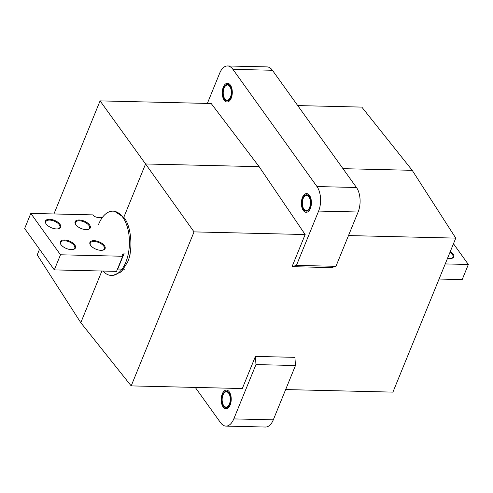 <?xml version="1.0" encoding="UTF-8"?>
<svg xmlns="http://www.w3.org/2000/svg" width="493" height="493" viewBox="0 0 493 493"><rect width="100%" height="100%" fill="white"/><g stroke="black" fill="none" stroke-linecap="round" stroke-linejoin="round"><path stroke-width="0.74" d="M304.76 194.211A9.361 5.01 -88.6 0 0 303.398 195.635A9.361 5.01 -88.6 0 0 303.053 210.104A9.361 5.01 -88.6 0 0 308.051 211.682A9.361 5.01 -88.6 0 0 311.145 199.597A9.361 5.01 -88.6 0 0 304.76 194.211M305.068 195.844A7.605 4.073 91.4 0 1 306.591 195.345A7.605 4.073 91.4 0 1 310.442 201.606A7.605 4.073 91.4 0 1 307.743 210.043A7.605 4.073 91.4 0 1 306.227 210.548A7.605 4.073 91.4 0 1 302.375 204.281A7.605 4.073 91.4 0 1 305.068 195.844M226.114 83.594A9.361 5.01 -88.6 0 0 224.272 85.314A9.361 5.01 -88.6 0 0 223.927 99.777A9.361 5.01 -88.6 0 0 228.444 101.644A9.361 5.01 -88.6 0 0 232.16 90.157A9.361 5.01 -88.6 0 0 226.114 83.594M226.33 85.283A7.605 4.073 91.4 0 1 227.458 85.018A7.605 4.073 91.4 0 1 231.334 91.661A7.605 4.073 91.4 0 1 228.228 99.956A7.605 4.073 91.4 0 1 227.1 100.221A7.605 4.073 91.4 0 1 223.224 93.578A7.605 4.073 91.4 0 1 226.33 85.283M226.688 390.105A9.361 5.01 -88.6 0 0 223.212 392.132A9.361 5.01 -88.6 0 0 222.867 406.596A9.361 5.01 -88.6 0 0 225.751 408.783A9.361 5.01 -88.6 0 0 231.211 400.02A9.361 5.01 -88.6 0 0 226.688 390.105M226.595 391.855A7.605 4.073 91.4 0 1 230.286 399.724A7.605 4.073 91.4 0 1 226.04 407.045A7.605 4.073 91.4 0 1 225.837 407.027A7.605 4.073 91.4 0 1 222.152 399.157A7.605 4.073 91.4 0 1 226.398 391.843A7.605 4.073 91.4 0 1 226.595 391.855M103.006 271.051A32.168 17.23 -88.6 0 0 111.43 275.47L112.829 275.501L121.327 271.84L127.49 262.307C133.375 250.302 131.335 225.578 123.78 217.351L114.358 211.177L112.959 211.146A32.168 17.23 -88.6 0 0 98.594 224.346M111.43 275.47A32.168 17.23 -88.6 0 0 125.795 262.27A32.168 17.23 -88.6 0 0 127.853 228.918A32.168 17.23 -88.6 0 0 112.959 211.146M230.742 97.448A8.19 4.388 91.4 0 1 227.082 100.806A8.19 4.388 91.4 0 1 223.292 96.283A8.19 4.388 91.4 0 1 223.816 87.791A8.19 4.388 91.4 0 1 227.476 84.432A8.19 4.388 91.4 0 1 231.266 88.956A8.19 4.388 91.4 0 1 230.742 97.448M309.869 207.775A8.19 4.388 91.4 0 1 306.215 211.133A8.19 4.388 91.4 0 1 302.419 206.61A8.19 4.388 91.4 0 1 302.942 198.118A8.19 4.388 91.4 0 1 306.603 194.76A8.19 4.388 91.4 0 1 310.393 199.283A8.19 4.388 91.4 0 1 309.869 207.775M229.683 404.266A8.19 4.388 91.4 0 1 226.022 407.631A8.19 4.388 91.4 0 1 222.232 403.101A8.19 4.388 91.4 0 1 222.756 394.616A8.19 4.388 91.4 0 1 226.41 391.257A8.19 4.388 91.4 0 1 230.206 395.78A8.19 4.388 91.4 0 1 229.683 404.266M285.65 389.569L392.921 392.12L455.772 238.113L412.203 170.319L361.807 107.104L297.729 105.576M195.271 387.424L220.593 422.729A17.545 9.398 -88.6 0 0 225.96 426.1L265.462 427.037A17.545 9.398 -88.6 0 0 273.301 419.839L295.467 365.523L294.919 357.351L255.417 356.408L242.303 388.539L131.193 385.896L80.797 322.681L37.228 254.887L39.526 249.261M53.934 213.956L100.079 100.88L211.195 103.518L259.133 166.677L305.155 234.532L292.041 266.664L331.542 267.6L335.943 266.325L358.115 212.008A17.545 9.398 -88.6 0 0 356.476 187.494L272.407 70.271A17.545 9.398 -88.6 0 0 267.04 66.9L227.538 65.963A17.545 9.398 -88.6 0 0 219.699 73.161L207.35 103.431M225.96 426.1A17.545 9.398 -88.6 0 0 233.793 418.902L255.966 364.58L295.467 365.523M255.966 364.58L255.417 356.408M455.772 238.113L348.502 235.562M305.155 234.532L194.045 231.889L131.193 385.896M292.041 266.664L296.441 265.388L335.943 266.325M296.441 265.388L318.614 211.066A17.545 9.398 -88.6 0 0 316.974 186.557L232.906 69.334A17.545 9.398 -88.6 0 0 227.538 65.963M100.079 100.88L145.564 163.978L259.133 166.677M123.78 217.351L145.564 163.978L194.045 231.889M412.203 170.319L342.974 168.668M101.878 271.027L80.797 322.681M450.01 252.231A7.605 3.722 -157.8 0 1 452.346 254.406A7.605 3.722 -157.8 0 1 452.968 257.13A7.605 3.722 -157.8 0 1 451.243 258.486M450.319 251.473A8.19 4.006 -157.8 0 1 453.03 253.944A8.19 4.006 -157.8 0 1 451.545 258.424A8.19 4.006 -157.8 0 1 447.502 258.369M453.474 243.739L468.35 264.476L445.234 263.928M468.35 264.476L462.181 279.593L439.066 279.044M90.558 245.267A7.605 3.722 -157.8 0 1 90.281 243.092A7.605 3.722 -157.8 0 1 96.363 241.773A7.605 3.722 -157.8 0 1 103.74 246.118A7.605 3.722 -157.8 0 1 104.362 248.836A7.605 3.722 -157.8 0 1 102.636 250.197M90.601 245.329A8.19 4.006 -157.8 0 1 90.385 245.009A8.19 4.006 -157.8 0 1 94.28 240.676A8.19 4.006 -157.8 0 1 104.424 245.656A8.19 4.006 -157.8 0 1 102.938 250.136A8.19 4.006 -157.8 0 1 90.601 245.329M75.719 224.586A7.605 3.722 -157.8 0 1 75.441 222.405A7.605 3.722 -157.8 0 1 81.53 221.092A7.605 3.722 -157.8 0 1 88.9 225.43A7.605 3.722 -157.8 0 1 89.523 228.154A7.605 3.722 -157.8 0 1 87.803 229.516M75.762 224.642A8.19 4.006 -157.8 0 1 75.552 224.327A8.19 4.006 -157.8 0 1 79.447 219.989A8.19 4.006 -157.8 0 1 89.59 224.968A8.19 4.006 -157.8 0 1 88.105 229.448A8.19 4.006 -157.8 0 1 75.762 224.642M46.095 223.877A7.605 3.722 -157.8 0 1 45.818 221.702A7.605 3.722 -157.8 0 1 51.901 220.383A7.605 3.722 -157.8 0 1 59.277 224.728A7.605 3.722 -157.8 0 1 59.899 227.446A7.605 3.722 -157.8 0 1 58.174 228.807M46.139 223.939A8.19 4.006 -157.8 0 1 45.923 223.619A8.19 4.006 -157.8 0 1 49.818 219.286A8.19 4.006 -157.8 0 1 59.961 224.266A8.19 4.006 -157.8 0 1 58.476 228.746A8.19 4.006 -157.8 0 1 46.139 223.939M60.929 244.565A7.605 3.722 -157.8 0 1 60.651 242.39A7.605 3.722 -157.8 0 1 66.74 241.071A7.605 3.722 -157.8 0 1 74.11 245.415A7.605 3.722 -157.8 0 1 74.733 248.133A7.605 3.722 -157.8 0 1 73.013 249.495M60.972 244.627A8.19 4.006 -157.8 0 1 60.762 244.306A8.19 4.006 -157.8 0 1 64.657 239.968A8.19 4.006 -157.8 0 1 74.8 244.953A8.19 4.006 -157.8 0 1 73.315 249.427A8.19 4.006 -157.8 0 1 60.972 244.627M30.819 213.407L24.65 228.524L54.322 269.893L60.491 254.782L30.819 213.407L93.035 214.886L93.282 215.231A3.506 1.719 -157.8 0 0 97.725 217.37L102.359 217.481M60.491 254.782L122.708 256.261L122.461 255.916A3.506 1.719 -157.8 0 1 122.172 254.659A3.506 1.719 -157.8 0 1 123.94 253.913L130.848 254.08M123.94 253.913L117.772 269.03L124.686 269.196M54.322 269.893L116.539 271.372L122.708 256.261M233.793 418.902L273.301 419.839M318.614 211.066L358.115 212.008M316.974 186.557L356.476 187.494M232.906 69.334L272.407 70.271"/></g></svg>
